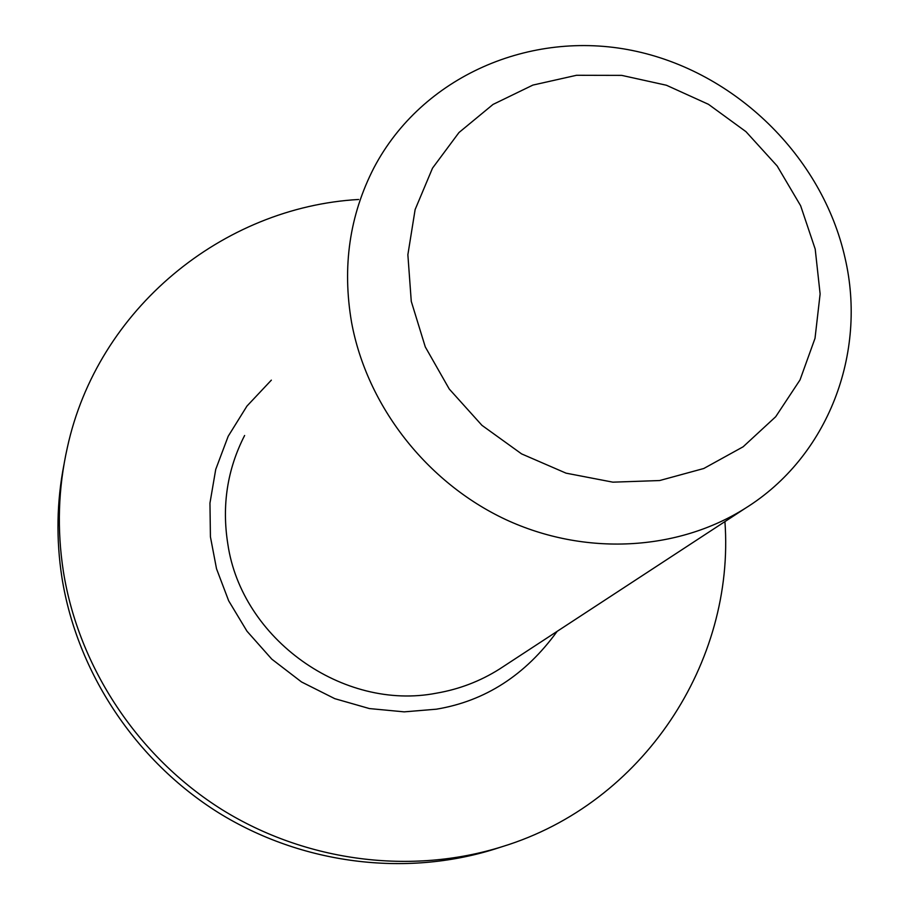 <?xml version="1.0" encoding="UTF-8"?>
<svg xmlns="http://www.w3.org/2000/svg" width="909" height="909" viewBox="0 0 909 909"><rect width="100%" height="100%" fill="white"/><g stroke="black" fill="none" stroke-linecap="round" stroke-linejoin="round"><path stroke-width="1.36" d="M557.16 631.335C525.425 675.126 485.167 701.078 436.4 709.19L404.187 711.861L369.395 708.566L334.785 698.669L301.515 681.955L271.78 659.127L246.975 631.198L228.682 600.826L216.524 568.784L210.422 536.821L209.956 503.109L215.728 469.396L228.182 436.275L246.975 406.05L271.348 380.144M351.578 322.411C342.057 266.826 349.522 215.263 373.963 167.745C422.06 76.254 530.356 29.531 632.675 50.552C735.108 71.459 822.247 156.462 845.029 257.906C867.3 353.26 828.167 456.75 745.289 508.279C677.489 551.093 584.828 556.297 505.688 519.539C426.673 482.554 366.941 405.823 351.578 322.411M411.266 301.345L407.868 254.736L415.129 209.559L432.514 168.142L458.977 132.532L493.042 104.421L532.89 85.082L576.488 75.288L621.711 75.379L666.399 85.241L708.463 104.319L745.971 131.669L777.184 166.006L800.636 205.752L815.203 249.077L820.123 293.959L815.021 338.296L800.034 379.905L775.707 416.72L743.119 446.796L703.782 468.499L659.627 480.543L612.893 482.168L566.046 473.157L521.584 453.886L481.94 425.332L449.251 389.018L425.287 346.92L411.266 301.345M63.971 464.567C56.71 501.768 56.04 539.48 61.948 577.715C77.038 672.399 135.543 760.788 218.546 812.748C301.811 864.323 405.403 877.151 494.916 849.017L498.143 847.972M358.623 199.48C223.012 207.161 97.57 308.549 67.334 447.614C58.221 488.156 56.892 529.424 63.369 571.431C78.685 667.422 138.032 757.061 222.216 809.771C306.663 862.084 411.697 875.117 502.393 846.609C643.72 803.329 735.131 661.741 724.928 521.596M244.612 435.491C227.284 469.328 221.694 505.54 227.841 544.139C241.737 639.197 343.193 711.349 436.422 693.181C459.193 689.261 480.168 681.239 499.382 669.138L745.289 508.279M494.916 849.017L502.393 846.609"/></g></svg>
